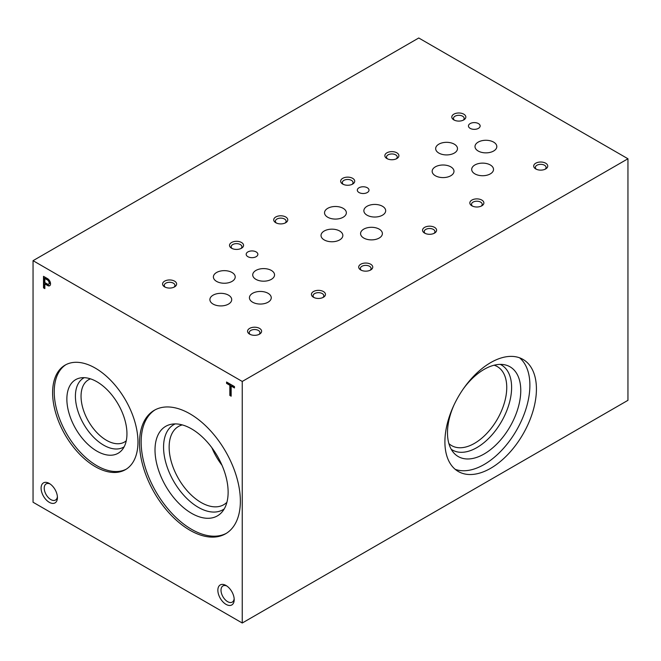<?xml version="1.0" encoding="UTF-8"?>
<svg xmlns="http://www.w3.org/2000/svg" width="661" height="661" viewBox="0 0 661 661"><rect width="100%" height="100%" fill="white"/><g stroke="black" fill="none" stroke-linecap="round" stroke-linejoin="round"><path stroke-width="0.99" d="M234.465 386.569L226.558 382.008L226.558 383.372L229.838 385.264L229.838 395.427L231.16 396.187L231.16 386.032L234.465 387.941L234.465 386.569M47.865 285.676A4.197 2.429 -120 0 0 49.674 285.734A4.197 2.429 -120 0 0 50.343 282.454A4.197 2.429 -120 0 0 47.708 278.752L43.51 276.323L43.51 287.849L44.841 288.617L44.841 283.941L47.865 285.676L48.385 285.378A4.197 2.429 -120 0 0 49.922 285.56M49.261 502.31A11.559 6.676 -120 0 0 57.433 497.593A11.559 6.676 -120 0 0 49.261 483.439A11.559 6.676 -120 0 0 41.089 488.157A11.559 6.676 -120 0 0 49.261 502.31M226.029 604.369A11.559 6.676 -120 0 0 234.201 599.651A11.559 6.676 -120 0 0 226.029 585.497A11.559 6.676 -120 0 0 217.857 590.215A11.559 6.676 -120 0 0 226.029 604.369M95.283 466.666A60.349 34.843 -120 0 0 125.458 469.649A60.349 34.843 -120 0 0 125.466 399.963A60.349 34.843 -120 0 0 65.109 365.12A60.349 34.843 -120 0 0 55.854 413.48A60.349 34.843 -120 0 0 95.283 466.666M189.947 530.254A71.297 41.164 -120 0 0 225.599 533.782A71.297 41.164 -120 0 0 225.599 451.455A71.297 41.164 -120 0 0 154.294 410.291A71.297 41.164 -120 0 0 143.371 467.426A71.297 41.164 -120 0 0 189.947 530.254M242.248 623.009L242.248 381.455L33.05 260.674L33.05 502.236L242.248 623.009L627.95 400.326L627.95 158.764L418.752 37.991L33.05 260.674M44.841 282.577L47.377 284.04A2.528 1.462 -120 0 0 48.641 284.164A2.528 1.462 -120 0 0 49.063 282.272A2.528 1.462 -120 0 0 47.584 280.049L44.841 278.463L44.841 282.577M448.885 443.581A45.634 26.349 120 0 0 451.661 445.63A45.634 26.349 120 0 0 474.474 443.366A45.634 26.349 120 0 0 504.293 403.152A45.634 26.349 120 0 0 497.295 366.582A45.634 26.349 120 0 0 494.131 365.211M500.253 364.385A49.079 28.332 -60 0 1 509.276 403.268A49.079 28.332 -60 0 1 476.912 447.58A49.079 28.332 -60 0 1 451.232 449.29M490.669 468.294A64.72 37.363 -60 0 1 458.304 471.5A64.72 37.363 -60 0 1 458.304 396.774A64.72 37.363 -60 0 1 523.025 359.41A64.72 37.363 -60 0 1 532.94 411.266A64.72 37.363 -60 0 1 490.669 468.294M242.248 381.455L627.95 158.764M463.27 388.941A51.814 29.91 -60 0 1 504.657 364.789A51.814 29.91 -60 0 1 519.158 403.854A51.814 29.91 -60 0 1 484.125 453.983A51.814 29.91 -60 0 1 453.785 452.901A51.814 29.91 -60 0 1 454.008 404.978M519.587 357.808A64.72 37.363 -60 0 1 525.47 410.473A64.72 37.363 -60 0 1 484.125 464.518A64.72 37.363 -60 0 1 455.206 469.327M50.087 483.959A9.337 5.387 -120 0 0 46.171 483.885A9.337 5.387 -120 0 0 44.733 491.363A9.337 5.387 -120 0 0 50.831 499.584A9.337 5.387 -120 0 0 55.499 500.047A9.337 5.387 -120 0 0 57.391 496.609M226.863 586.018A9.337 5.387 -120 0 0 222.939 585.935A9.337 5.387 -120 0 0 221.509 593.421A9.337 5.387 -120 0 0 227.607 601.642A9.337 5.387 -120 0 0 232.275 602.105A9.337 5.387 -120 0 0 234.159 598.668M313.479 297.268A7.023 4.057 0 0 0 323.411 297.268A7.023 4.057 0 0 0 323.411 291.534A7.023 4.057 0 0 0 313.479 291.534A7.023 4.057 0 0 0 313.479 297.268L313.479 297.268M322.742 297.607A5.362 3.09 0 0 0 323.807 295.764A5.362 3.09 0 0 0 318.445 292.666A5.362 3.09 0 0 0 313.083 295.764A5.362 3.09 0 0 0 314.149 297.607M424.61 233.11A7.023 4.057 0 0 0 434.55 233.11A7.023 4.057 0 0 0 434.55 227.367A7.023 4.057 0 0 0 424.61 227.367A7.023 4.057 0 0 0 424.61 233.11L424.61 233.11M433.88 233.449A5.362 3.09 0 0 0 434.938 231.598A5.362 3.09 0 0 0 429.584 228.508A5.362 3.09 0 0 0 424.222 231.598A5.362 3.09 0 0 0 425.279 233.449M535.749 168.943A7.023 4.057 0 0 0 545.68 168.943A7.023 4.057 0 0 0 545.68 163.209A7.023 4.057 0 0 0 535.749 163.209A7.023 4.057 0 0 0 535.749 168.943L535.749 168.943M545.011 169.282A5.362 3.09 0 0 0 546.077 167.44A5.362 3.09 0 0 0 540.715 164.341A5.362 3.09 0 0 0 535.36 167.44A5.362 3.09 0 0 0 536.418 169.282M231.573 248.23A7.023 4.057 0 0 0 241.513 248.23A7.023 4.057 0 0 0 241.513 242.496A7.023 4.057 0 0 0 231.573 242.496A7.023 4.057 0 0 0 231.573 248.23L231.573 248.23M240.844 248.577A5.362 3.09 0 0 0 241.901 246.727A5.362 3.09 0 0 0 236.547 243.636A5.362 3.09 0 0 0 231.185 246.727A5.362 3.09 0 0 0 232.242 248.577M342.712 184.072A7.023 4.057 0 0 0 352.652 184.072A7.023 4.057 0 0 0 352.652 178.33A7.023 4.057 0 0 0 342.712 178.33A7.023 4.057 0 0 0 342.712 184.072L342.712 184.072M351.983 184.411A5.362 3.09 0 0 0 353.04 182.56A5.362 3.09 0 0 0 347.678 179.47A5.362 3.09 0 0 0 342.324 182.56A5.362 3.09 0 0 0 343.381 184.411M453.851 119.905A7.023 4.057 0 0 0 463.782 119.905A7.023 4.057 0 0 0 463.782 114.171A7.023 4.057 0 0 0 453.851 114.171A7.023 4.057 0 0 0 453.851 119.905L453.851 119.905M463.113 120.244A5.362 3.09 0 0 0 464.171 118.402A5.362 3.09 0 0 0 458.817 115.303A5.362 3.09 0 0 0 453.454 118.402A5.362 3.09 0 0 0 454.52 120.244M164.63 286.882A7.023 4.057 0 0 0 174.57 286.882A7.023 4.057 0 0 0 174.57 281.148A7.023 4.057 0 0 0 164.63 281.148A7.023 4.057 0 0 0 164.63 286.882L164.63 286.882M173.901 287.221A5.362 3.09 0 0 0 174.958 285.378A5.362 3.09 0 0 0 169.604 282.28A5.362 3.09 0 0 0 164.242 285.378A5.362 3.09 0 0 0 165.308 287.221M275.769 222.716A7.023 4.057 0 0 0 285.709 222.716A7.023 4.057 0 0 0 285.709 216.982A7.023 4.057 0 0 0 275.769 216.982A7.023 4.057 0 0 0 275.769 222.716L275.769 222.716M285.04 223.063A5.362 3.09 0 0 0 286.097 221.212A5.362 3.09 0 0 0 280.735 218.122A5.362 3.09 0 0 0 275.381 221.212A5.362 3.09 0 0 0 276.438 223.063M386.908 158.557A7.023 4.057 0 0 0 396.84 158.557A7.023 4.057 0 0 0 396.84 152.815A7.023 4.057 0 0 0 386.908 152.815A7.023 4.057 0 0 0 386.908 158.557L386.908 158.557M396.17 158.896A5.362 3.09 0 0 0 397.228 157.045A5.362 3.09 0 0 0 391.874 153.955A5.362 3.09 0 0 0 386.511 157.045A5.362 3.09 0 0 0 387.577 158.896M249.618 334.135A7.023 4.057 0 0 0 259.558 334.135A7.023 4.057 0 0 0 259.558 328.401A7.023 4.057 0 0 0 249.618 328.401A7.023 4.057 0 0 0 249.618 334.135L249.618 334.135M258.889 334.474A5.362 3.09 0 0 0 259.947 332.632A5.362 3.09 0 0 0 254.584 329.533A5.362 3.09 0 0 0 249.23 332.632A5.362 3.09 0 0 0 250.288 334.474M360.757 269.977A7.023 4.057 0 0 0 370.689 269.977A7.023 4.057 0 0 0 370.689 264.235A7.023 4.057 0 0 0 360.757 264.235A7.023 4.057 0 0 0 360.757 269.977L360.757 269.977M370.02 270.316A5.362 3.09 0 0 0 371.085 268.465A5.362 3.09 0 0 0 365.723 265.375A5.362 3.09 0 0 0 360.361 268.465A5.362 3.09 0 0 0 361.427 270.316M471.888 205.811A7.023 4.057 0 0 0 481.828 205.811A7.023 4.057 0 0 0 481.828 200.076A7.023 4.057 0 0 0 471.888 200.076A7.023 4.057 0 0 0 471.888 205.811L471.888 205.811M481.158 206.149A5.362 3.09 0 0 0 482.216 204.307A5.362 3.09 0 0 0 476.862 201.208A5.362 3.09 0 0 0 471.5 204.307A5.362 3.09 0 0 0 472.557 206.149M247.892 256.691A5.842 3.371 0 0 0 254.262 257.418A5.842 3.371 0 0 0 257.864 254.303A5.842 3.371 0 0 0 252.023 250.932A5.842 3.371 0 0 0 246.181 254.303A5.842 3.371 0 0 0 247.892 256.691M359.03 192.525A5.842 3.371 0 0 0 365.401 193.26A5.842 3.371 0 0 0 369.003 190.137A5.842 3.371 0 0 0 363.162 186.766A5.842 3.371 0 0 0 357.32 190.137A5.842 3.371 0 0 0 359.03 192.525M470.161 128.358A5.842 3.371 0 0 0 476.531 129.093A5.842 3.371 0 0 0 480.142 125.978A5.842 3.371 0 0 0 474.292 122.599A5.842 3.371 0 0 0 468.451 125.978A5.842 3.371 0 0 0 470.161 128.358M216.593 281.404A10.906 6.296 0 0 0 228.483 282.768A10.906 6.296 0 0 0 235.217 276.951A10.906 6.296 0 0 0 224.31 270.646A10.906 6.296 0 0 0 213.396 276.951A10.906 6.296 0 0 0 216.593 281.404M327.732 217.238A10.906 6.296 0 0 0 339.614 218.601A10.906 6.296 0 0 0 346.356 212.784A10.906 6.296 0 0 0 335.441 206.488A10.906 6.296 0 0 0 324.534 212.784A10.906 6.296 0 0 0 327.732 217.238M438.863 153.079A10.906 6.296 0 0 0 450.752 154.443A10.906 6.296 0 0 0 457.486 148.626A10.906 6.296 0 0 0 446.58 142.322A10.906 6.296 0 0 0 435.665 148.626A10.906 6.296 0 0 0 438.863 153.079M252.626 302.209A10.906 6.296 0 0 0 264.516 303.573A10.906 6.296 0 0 0 271.25 297.756A10.906 6.296 0 0 0 260.343 291.451A10.906 6.296 0 0 0 249.428 297.756A10.906 6.296 0 0 0 252.626 302.209M363.765 238.043A10.906 6.296 0 0 0 375.655 239.406A10.906 6.296 0 0 0 382.389 233.589A10.906 6.296 0 0 0 371.474 227.293A10.906 6.296 0 0 0 360.567 233.589A10.906 6.296 0 0 0 363.765 238.043M474.895 173.876A10.906 6.296 0 0 0 486.785 175.248A10.906 6.296 0 0 0 493.519 169.423A10.906 6.296 0 0 0 482.613 163.127A10.906 6.296 0 0 0 471.698 169.423A10.906 6.296 0 0 0 474.895 173.876M213.09 304.077A10.906 6.296 0 0 0 224.98 305.44A10.906 6.296 0 0 0 231.714 299.623A10.906 6.296 0 0 0 220.807 293.327A10.906 6.296 0 0 0 209.892 299.623A10.906 6.296 0 0 0 213.09 304.077M324.221 239.918A10.906 6.296 0 0 0 336.11 241.282A10.906 6.296 0 0 0 342.844 235.465A10.906 6.296 0 0 0 331.938 229.16A10.906 6.296 0 0 0 321.031 235.465A10.906 6.296 0 0 0 324.221 239.918M435.359 175.752A10.906 6.296 0 0 0 447.249 177.115A10.906 6.296 0 0 0 453.983 171.298A10.906 6.296 0 0 0 443.077 165.002A10.906 6.296 0 0 0 432.162 171.298A10.906 6.296 0 0 0 435.359 175.752M255.923 279.347A10.906 6.296 0 0 0 267.812 280.71A10.906 6.296 0 0 0 274.546 274.893A10.906 6.296 0 0 0 263.64 268.597A10.906 6.296 0 0 0 252.725 274.893A10.906 6.296 0 0 0 255.923 279.347M367.053 215.189A10.906 6.296 0 0 0 378.943 216.552A10.906 6.296 0 0 0 385.677 210.735A10.906 6.296 0 0 0 374.77 204.431A10.906 6.296 0 0 0 363.864 210.735A10.906 6.296 0 0 0 367.053 215.189M478.192 151.022A10.906 6.296 0 0 0 490.082 152.385A10.906 6.296 0 0 0 496.816 146.568A10.906 6.296 0 0 0 485.909 140.272A10.906 6.296 0 0 0 474.995 146.568A10.906 6.296 0 0 0 478.192 151.022M65.935 364.665A60.349 34.843 -120 0 0 57.705 413.282A60.349 34.843 -120 0 0 96.911 465.724A60.349 34.843 -120 0 0 126.259 469.161M96.911 451.141A42.494 24.531 -120 0 0 121.789 450.257A42.494 24.531 -120 0 0 118.154 404.185A42.494 24.531 -120 0 0 80.072 377.993A42.494 24.531 -120 0 0 68.182 410.027A42.494 24.531 -120 0 0 96.911 451.141M84.228 377.679A39.933 23.052 -120 0 0 77.42 409.49A39.933 23.052 -120 0 0 103.653 445.159A39.933 23.052 -120 0 0 124.144 446.819M90.516 378.86A35.958 20.764 -120 0 0 88.491 379.794A35.958 20.764 -120 0 0 82.98 408.605A35.958 20.764 -120 0 0 106.462 440.292A35.958 20.764 -120 0 0 124.442 442.069A35.958 20.764 -120 0 0 126.268 440.78M155.12 409.837A71.297 41.164 -120 0 0 145.213 467.228A71.297 41.164 -120 0 0 191.566 529.321A71.297 41.164 -120 0 0 226.401 533.303M191.566 513.316A51.698 29.852 -120 0 0 221.848 512.234A51.698 29.852 -120 0 0 217.419 456.173A51.698 29.852 -120 0 0 171.083 424.312A51.698 29.852 -120 0 0 156.616 463.287A51.698 29.852 -120 0 0 191.566 513.316M175.19 423.908A49.145 28.373 -120 0 0 165.845 462.75A49.145 28.373 -120 0 0 198.317 507.334A49.145 28.373 -120 0 0 224.253 508.887M182.262 424.907A45.204 26.101 -120 0 0 178.503 426.452A45.204 26.101 -120 0 0 171.571 462.675A45.204 26.101 -120 0 0 201.101 502.5A45.204 26.101 -120 0 0 223.699 504.74A45.204 26.101 -120 0 0 226.921 502.261M211.875 447.72A45.204 26.101 -120 0 0 221.964 465.204M44.031 276.629L44.031 287.543L43.51 287.849M44.031 287.543L44.841 288.014M48.385 285.378L45.361 283.643L44.841 283.941M48.873 283.966A2.528 1.462 -120 0 0 49.162 283.866A2.528 1.462 -120 0 0 49.592 281.974A2.528 1.462 -120 0 0 48.113 279.743L47.584 280.049M48.113 279.743L45.361 278.157L44.841 278.463M227.078 382.306L226.558 383.372M227.078 383.074L230.359 384.966L229.838 385.264M230.359 384.966L230.359 395.121L229.838 395.427M230.359 395.121L231.16 395.584M234.465 387.338L231.689 385.735L231.16 386.032M48.641 284.164L49.162 283.866"/></g></svg>
